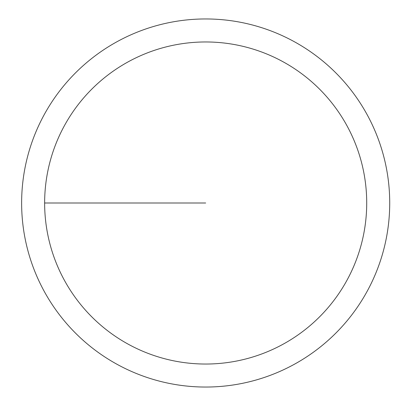 <?xml version="1.0" encoding="UTF-8"?>
<svg xmlns="http://www.w3.org/2000/svg" width="406" height="406" viewBox="0 0 406 406"><rect width="100%" height="100%" fill="white"/><g stroke="black" fill="none" stroke-linecap="round" stroke-linejoin="round"><path stroke-width="0.61" d="M44.64 203A161.035 161.035 0 0 1 286.194 63.539A161.035 161.035 0 0 1 286.194 342.461A161.035 161.035 0 0 1 44.64 203L205.675 203M21.63 203A184.04 184.04 0 0 1 297.694 43.615A184.04 184.04 0 0 1 297.694 362.385A184.04 184.04 0 0 1 21.63 203"/></g></svg>
